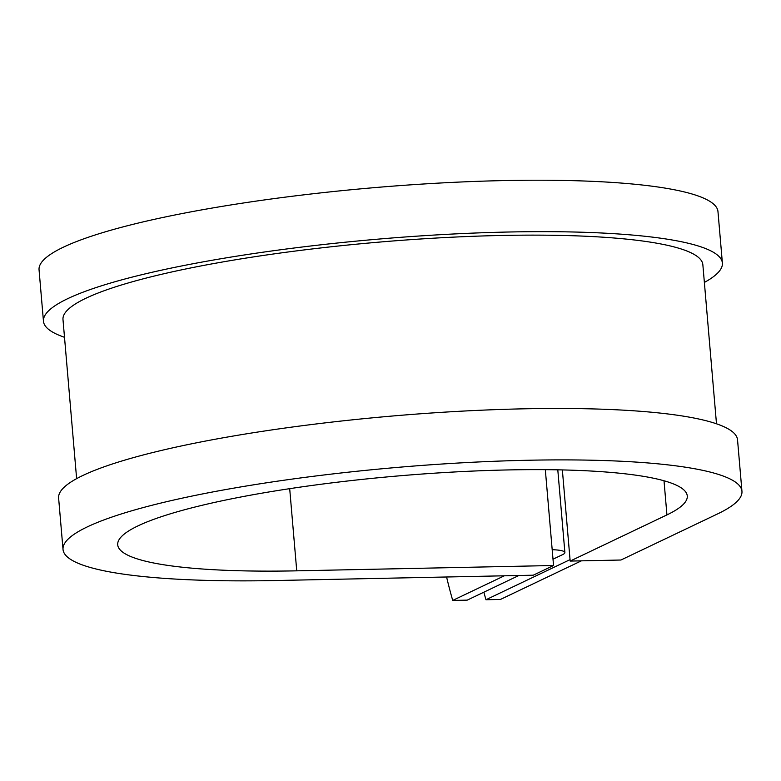 <?xml version="1.0" encoding="UTF-8"?>
<svg xmlns="http://www.w3.org/2000/svg" width="781" height="781" viewBox="0 0 781 781"><rect width="100%" height="100%" fill="white"/><g stroke="black" fill="none" stroke-linecap="round" stroke-linejoin="round"><path stroke-width="1.17" d="M518.857 575.499L467.223 600.13L452.716 600.423L504.35 575.792M552.997 559.206L562.652 554.608A31.357 4.901 175.1 0 0 564.888 552.528A31.357 4.901 175.1 0 0 552.187 549.697M581.396 560.836L500.475 599.437L485.967 599.74A285.826 108.325 -91.2 0 1 483.859 592.193M570.052 559.626L485.967 599.74M446.586 576.993A285.826 108.325 -91.2 0 0 452.716 600.423M716.489 423.79L702.851 264.71A321.108 50.16 175.1 0 0 378.639 242.159A321.108 50.16 175.1 0 0 62.988 319.566L76.626 478.646M741.95 491.278A340.711 53.225 175.1 0 0 397.939 467.35A340.711 53.225 175.1 0 0 63.027 549.482L58.614 498.044A340.711 53.225 175.1 0 1 393.536 415.922A340.711 53.225 175.1 0 1 737.537 439.84L741.95 491.278A340.711 53.225 175.1 0 1 717.71 513.849L620.944 560.016L570.169 561.07L666.935 514.904A285.826 44.654 175.1 0 0 687.27 495.964A285.826 44.654 175.1 0 0 398.671 475.893A285.826 44.654 175.1 0 0 117.706 544.796A285.826 44.654 175.1 0 0 296.741 570.833L553.544 565.512L545.323 469.674M63.027 549.482A340.711 53.225 175.1 0 0 276.435 580.517L533.238 575.197L553.544 565.512M704.374 282.429A340.711 53.225 175.1 0 0 722.386 263.031L717.973 211.602A340.711 53.225 175.1 0 0 373.962 187.674A340.711 53.225 175.1 0 0 39.05 269.806L43.463 321.235A340.711 53.225 175.1 0 0 64.511 337.294M722.386 263.031A340.711 53.225 175.1 0 0 378.375 239.113A340.711 53.225 175.1 0 0 43.463 321.235M570.169 561.07L562.359 469.928M296.741 570.833L289.692 488.672M666.935 514.904L664.006 480.764M557.79 469.83L564.888 552.528"/></g></svg>

